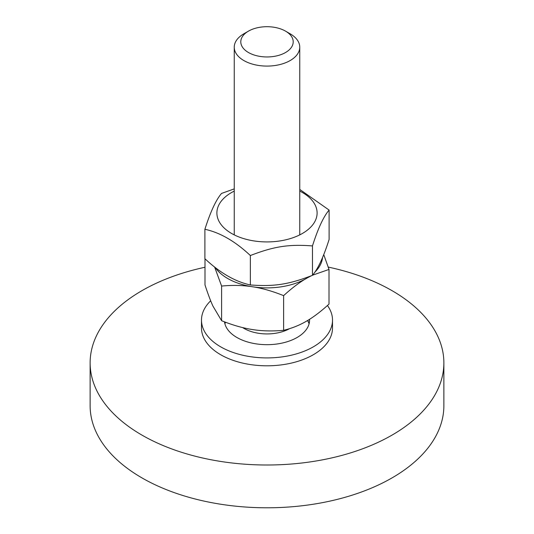 <?xml version="1.0" encoding="UTF-8"?>
<svg xmlns="http://www.w3.org/2000/svg" width="534" height="534" viewBox="0 0 534 534"><rect width="100%" height="100%" fill="white"/><g stroke="black" fill="none" stroke-linecap="round" stroke-linejoin="round"><path stroke-width="0.8" d="M328.236 267.087A176.874 102.114 180 0 1 443.874 362.886L443.874 405.673A176.874 102.114 180 0 1 392.069 477.883A176.874 102.114 180 0 1 199.316 500.018A176.874 102.114 180 0 1 90.126 405.673L90.126 362.886A176.874 102.114 180 0 1 141.931 290.676A176.874 102.114 180 0 1 204.989 267.254M443.874 362.886A176.874 102.114 180 0 1 392.069 435.09A176.874 102.114 180 0 1 199.316 457.231A176.874 102.114 180 0 1 90.126 362.886M327.442 305.515A65.508 37.821 180 0 1 332.508 320.093L332.508 327.983A65.508 37.821 180 0 1 313.318 354.723A65.508 37.821 180 0 1 241.929 362.926A65.508 37.821 180 0 1 201.492 327.983L201.492 320.093A65.508 37.821 180 0 1 210.67 300.789M332.508 320.093A65.508 37.821 180 0 1 313.318 346.84A65.508 37.821 180 0 1 241.929 355.037A65.508 37.821 180 0 1 201.492 320.093M307.738 320.433A42.58 24.584 180 0 1 307.844 320.647A42.58 24.584 180 0 1 309.079 323.844M309.56 319.312A42.58 24.584 180 0 1 309.58 320.093A42.58 24.584 180 0 1 297.111 337.481A42.58 24.584 180 0 1 252.121 343.128A42.58 24.584 180 0 1 224.527 321.855M224.921 323.844A42.58 24.584 180 0 1 225.455 322.202M242.703 327.602A32.427 18.723 0 0 0 244.071 328.443A32.427 18.723 0 0 0 289.562 328.657M243.838 33.802L248.47 31.132L243.838 33.809A32.754 18.91 0 0 0 243.838 33.809A32.754 18.91 0 0 0 234.246 47.179A32.754 18.91 0 0 0 254.464 64.647A32.754 18.91 0 0 0 290.162 60.549A32.754 18.91 0 0 0 299.754 47.179A32.754 18.91 0 0 0 290.162 33.809L285.53 31.132A26.206 15.126 180 0 1 285.53 52.526A26.206 15.126 180 0 1 248.47 52.526A26.206 15.126 180 0 1 248.47 31.132A26.206 15.126 180 0 1 285.53 31.132M204.989 258.783L204.989 284.909C207.826 293.633 210.469 300.682 212.919 306.055L221.603 320.714C232.19 324.966 242.049 327.843 251.194 329.351L254.024 329.792C263.169 331.113 273.034 331.28 283.614 330.306C291.364 328.443 298.586 325.633 305.274 321.862L307.35 320.667C314.045 316.709 321.261 311.182 329.011 304.093L329.011 269.436L312.597 275.17M215.155 267.394A55.616 32.107 0 0 0 251.194 286.564C242.049 285.243 232.19 285.076 221.603 286.05L214.581 266.953M283.614 295.642C273.034 291.39 263.169 288.514 254.024 286.998A55.616 32.107 0 0 0 305.274 279.075C298.586 283.033 291.364 288.554 283.614 295.642L283.614 330.306M311.269 275.811L307.35 277.874A55.616 32.107 0 0 0 309.48 276.505M323.738 254.571L329.011 269.436M314.806 272.186A55.616 32.107 0 0 0 322.536 257.508M305.274 279.075L307.35 277.874M251.194 286.564L254.024 286.998M221.603 320.714L221.603 286.05M204.896 229.28L204.896 258.696C220.048 272.921 235.207 281.672 250.359 284.949C274.109 286.745 288.714 284.488 312.463 275.337C318.01 268.862 323.557 256.907 329.104 239.486L329.104 210.069C323.557 216.544 318.01 228.499 312.463 245.92C288.714 244.125 274.109 246.388 250.359 255.532C235.207 241.308 220.048 232.557 204.896 229.28C210.443 211.858 215.99 199.903 221.537 193.428L234.246 188.882M299.754 189.43L329.104 210.069M234.246 191.092A50.116 28.936 0 0 0 231.562 192.527A50.116 28.936 0 0 0 231.562 233.445A50.116 28.936 0 0 0 302.438 233.445A50.116 28.936 0 0 0 299.754 191.092M312.463 245.92L312.463 275.337M250.359 255.532L250.359 284.949M225.562 322.242A45.69 45.69 0 0 0 225.048 323.384M299.754 234.887L299.754 47.179M234.246 234.887L234.246 47.179M308.952 323.384A45.69 45.69 0 0 0 307.597 320.52"/></g></svg>
